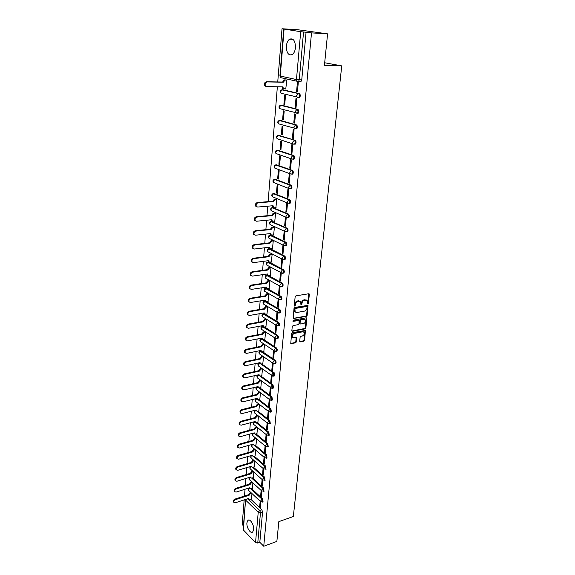 <?xml version="1.0" encoding="UTF-8"?>
<svg xmlns="http://www.w3.org/2000/svg" width="575" height="575" viewBox="0 0 575 575"><rect width="100%" height="100%" fill="white"/><g stroke="black" fill="none" stroke-linecap="round" stroke-linejoin="round"><path stroke-width="0.86" d="M307.877 303.83L308.423 303.176L309.328 294.457L308.71 293.753L295.938 295.859L295.14 296.808L294.285 305.62L294.731 306.108L295.399 304.312C295.694 302.68 296.542 301.674 297.936 301.278L300.632 301.71L300.984 304.829L301.889 304.304L302.004 303.176C302.306 301.552 303.147 300.545 304.527 300.157L307.179 300.574L307.877 303.83M307.445 303.499L307.891 302.874L308.732 293.746M294.292 305.778L294.867 304.01L295.399 304.312M300.905 304.635L301.473 302.874L302.004 303.176M253.654 529.561C254.215 524.946 249.967 518.233 247.882 520.368L246.905 522.84C246.366 527.412 250.571 534.132 252.691 532.004L253.654 529.561M295.457 47.667C295.334 40.796 293.365 37.964 289.548 39.186C287.78 40.509 286.724 42.83 286.372 46.151C286.501 52.986 288.478 55.789 292.301 54.568C294.041 53.267 295.09 50.967 295.457 47.667M264.018 313.72L263.637 313.828M265.161 300.984L264.716 301.12M266.333 288.104L265.801 288.255M267.576 275.08L266.901 275.231M268.863 261.956L268.015 262.049M284.417 259.569L285.056 259.483C285.84 258.261 285.71 257.111 284.668 256.026L270.013 248.616L269.143 248.695M285.631 245.798L286.285 245.719C287.09 244.468 286.968 243.304 285.912 242.219L271.134 235.089L270.286 235.168M286.86 231.84L287.536 231.768C288.363 230.496 288.24 229.317 287.169 228.232L271.637 221.454M288.118 217.709L288.801 217.638C289.656 216.337 289.534 215.143 288.449 214.058L272.823 207.568M289.362 203.377L290.088 203.32C290.957 201.983 290.842 200.783 289.743 199.697L274.023 193.509M290.627 188.866L291.388 188.808C292.28 187.45 292.172 186.228 291.058 185.15L275.238 179.256M291.913 174.153L292.704 174.103C293.624 172.716 293.516 171.479 292.387 170.401L276.474 164.824M293.207 159.246L294.033 159.203C294.982 157.787 294.882 156.537 293.732 155.451L277.725 150.204M294.745 144.21L295.385 144.102C296.362 142.65 296.269 141.385 295.097 140.307L278.997 135.391M296.125 128.908L296.75 128.793C297.757 127.305 297.67 126.026 296.484 124.948L280.284 120.376M297.527 113.39L298.137 113.268C299.173 111.751 299.086 110.458 297.886 109.379L281.592 105.16M298.942 97.657L299.546 97.534C300.61 95.982 300.531 94.667 299.309 93.588L282.914 89.743M299.712 341.248L300.322 341.895L303.808 341.183L304.577 340.249L305.44 330.431L292.352 332.717L291.568 333.658L290.756 343.562L295.557 342.873L296.333 341.938L296.628 337.453L293.99 337.697L292.603 337.194C292.007 335.498 292.61 334.24 294.407 333.414L302.694 331.789L304.038 332.271C304.635 333.953 304.046 335.211 302.256 336.037L300.89 336.31L300.114 337.245L299.712 341.248M284.064 29.361L280.269 76.044L296.463 79.566L300.696 31.697L282.016 28.75L297.757 29.735L327.577 33.86L324.437 65.313L341.737 65.881L293.336 516.515L278.839 521.626L276.863 541.413L263.745 546.25L311.506 32.883L303.55 31.97L299.259 79.853L298.482 81.535L296.973 81.24L299.69 81.557M327.577 33.86L311.506 32.883M306.374 316.387L307.151 315.452L308.027 305.375L294.817 307.409L294.019 308.358L293.192 318.521L306.374 316.387L305.842 316.077L306.626 315.143L307.56 305.188M306.834 318.478L305.857 327.93L305.081 328.857L292.488 331.308L291.856 330.639L292.251 326.564L293.042 325.623L298.195 324.645L298.978 323.703L299.137 320.505L293.25 321.317L292.891 321.188L293.365 320.182L306.223 317.795L306.834 318.478L306.31 318.169L305.332 327.613L305.857 327.93M250.714 499.186L261.79 509.702L259.699 510.406L260.482 512.627L257.751 543.044L255.537 542.635L243.139 529.726L245.561 499.768L243.376 530.301M282.016 28.75L277.739 81.959M277.358 86.767L268.13 201.653M267.763 206.181L266.994 215.74M266.635 220.239L265.88 229.655M265.521 234.118L264.773 243.383M264.421 247.818L263.688 256.939M263.336 261.345L262.61 270.329M262.265 274.699L261.553 283.547M261.201 287.888L260.504 296.599M260.159 300.912L259.469 309.494M259.124 313.777L258.441 322.23M258.103 326.485L257.435 334.808M257.097 339.034L256.436 347.235M256.098 351.433L255.451 359.512M255.113 363.68L254.473 371.637M254.143 375.777L253.51 383.618M253.18 387.737L252.562 395.463M252.231 399.553L251.62 407.165M251.297 411.226L250.693 418.729M250.369 422.762L249.773 430.158M249.449 434.168L248.867 441.456M248.544 445.438L247.969 452.626M247.653 456.586L247.085 463.666M246.768 467.597L246.208 474.576M245.892 478.486L245.338 485.365M245.029 489.253L244.483 496.031M244.174 499.898L242.19 524.551L243.455 525.816M263.745 546.25L259.814 542.29L257.751 543.044M300.696 31.697L303.55 31.97M285.761 89.032L286.796 80.062L285.947 79.939M296.578 91.59L297.447 91.799L298.274 82.606L297.397 82.412L296.578 91.59L297.469 91.597M295.183 107.331L296.046 107.554L296.851 98.49L295.988 98.275L295.183 107.331L296.06 107.324M283.899 104.377L284.733 104.593L285.48 95.68L284.647 95.472L283.899 104.377L284.747 104.377M293.803 122.856L294.659 123.1L295.457 114.159L294.594 113.922L293.803 122.856L294.68 122.842M282.62 119.643L283.446 119.88L284.187 111.09L283.36 110.86L282.62 119.643L283.468 119.636M292.438 138.165L293.286 138.431L294.077 129.612L293.221 129.361L292.438 138.165L293.315 138.144M281.355 134.708L282.174 134.967L282.907 126.292L282.088 126.047L281.355 134.708L282.196 134.687M291.094 153.273L291.935 153.554L292.711 144.857L291.87 144.584L291.094 153.273L291.963 153.237M280.111 149.579L280.923 149.852L281.642 141.285L280.83 141.026L280.111 149.579L280.945 149.543M289.771 168.18L290.605 168.482L291.367 159.893L290.533 159.606L289.771 168.18L290.634 168.13M278.882 164.249L279.687 164.536L280.399 156.084L279.587 155.803L278.882 164.249L279.716 164.206M288.463 182.886L289.29 183.202L290.044 174.735L289.218 174.426L288.463 182.886L289.326 182.828M277.668 178.724L278.465 179.033L279.17 170.689L278.365 170.394L277.668 178.724L278.494 178.674M287.177 197.397L287.989 197.735L288.736 189.376L287.917 189.046L287.177 197.397L288.025 197.326M276.467 193.013L277.258 193.337L277.955 185.107L277.157 184.791L276.467 193.013L277.294 192.948M285.904 211.722L286.709 212.067L287.45 203.823L286.63 203.478L285.904 211.722L286.752 211.643M275.935 207.403L276.755 199.331L275.964 199.072M284.647 225.853L285.452 226.219L286.178 218.083L285.365 217.724L284.647 225.853L285.488 225.767M274.764 221.339L275.576 213.382L274.785 213.102M283.403 239.804L284.201 240.192L284.92 232.156L284.115 231.775L283.403 239.804L284.244 239.71M273.614 235.103L274.404 227.247L273.628 226.96M282.181 253.575L282.972 253.978L283.676 246.042L282.886 245.654L282.181 253.575L283.015 253.474M272.478 248.688L273.254 240.932L272.478 240.63M280.974 267.174L281.757 267.591L282.454 259.756L281.664 259.354L280.974 267.174L281.8 267.059M271.35 262.107L272.119 254.452L271.35 254.136M279.781 280.6L280.557 281.024L281.247 273.29L280.463 272.873L279.781 280.6L280.607 280.478M270.243 275.36L270.99 267.792L270.228 267.468M278.602 293.854L279.371 294.292L280.054 286.659L279.277 286.228L278.602 293.854L279.421 293.717M269.143 288.442L269.883 280.974L269.129 280.636M277.438 306.942L278.199 307.395L278.875 299.855L278.106 299.41L277.438 306.942L278.257 306.798M268.058 301.365L268.784 293.99L268.036 293.638M276.287 319.865L277.049 320.332L277.711 312.886L276.949 312.426L276.287 319.865L277.1 319.714M266.987 314.13L267.706 306.849L266.958 306.482M275.152 332.63L275.907 333.112L276.561 325.759L275.806 325.285L275.152 332.63L275.964 332.472M265.93 326.737L266.635 319.542L265.894 319.168M274.031 345.237L274.778 345.726L275.425 338.467L274.678 337.985L274.031 345.237L274.836 345.072M264.881 339.192L265.578 332.084L264.845 331.696M263.846 351.498L264.536 344.475L262.983 344.792L261.402 346.775L246.876 349.715C245.317 350.398 244.785 351.462 245.281 352.899L246.596 353.381L261.107 350.405L261.302 351.404L262.394 351.799L263.947 351.476M273.563 350.527L272.924 357.686L273.729 357.521M272.924 357.686L273.664 358.196L274.304 351.023M262.825 363.652L263.508 356.723L261.956 357.046L260.389 359.023L245.935 362.092C244.397 362.775 243.865 363.824 244.346 365.24L245.662 365.714L260.094 362.609L260.281 363.58L261.381 363.968L262.926 363.637M272.464 362.911L271.831 369.991L272.629 369.811M271.831 369.991L272.564 370.508L273.197 363.472M261.819 375.669L262.48 368.877M271.371 375.209L270.753 382.145L271.544 381.958M270.753 382.145L271.479 382.67L272.097 375.784M260.82 387.536L261.467 380.887M270.286 387.356L269.682 394.148L270.473 393.961M269.682 394.148L270.408 394.687L271.012 387.945M259.835 399.266L260.468 392.754M269.222 399.359L268.633 406.015L269.416 405.813M268.633 406.015L269.344 406.561L269.934 399.963M258.858 410.859L259.483 404.484M268.166 411.226L267.591 417.738L268.367 417.529M267.591 417.738L268.302 418.298L268.877 411.829M257.895 422.323L258.506 416.077M267.123 422.941L266.556 429.317L267.332 429.108M266.556 429.317L267.267 429.892L267.828 423.559M256.946 433.643L257.543 427.534M266.096 434.527L265.542 440.766L266.311 440.551M265.542 440.766L266.239 441.348L266.793 435.153M256.004 444.842L256.587 438.862M265.075 445.97L264.536 452.079L265.305 451.857M264.536 452.079L265.233 452.676L265.772 446.603M255.077 455.91L255.645 450.052M264.069 457.283L263.537 463.263L264.306 463.033M263.537 463.263L264.234 463.867L264.759 457.923M254.157 466.85L254.718 461.121M263.077 468.467L262.559 474.317L263.321 474.088M262.559 474.317L263.242 474.928L263.76 469.114M253.244 477.667L253.791 472.061M262.092 479.521L261.589 485.25L262.344 485.005M261.589 485.25L262.265 485.868L262.775 480.175M252.346 488.369L252.885 482.878M261.122 490.446L260.626 496.052L261.381 495.808M260.626 496.052L261.302 496.678L261.798 491.1M251.577 488.606L262.761 498.999L262.013 499.244L262.214 502.241M252.454 477.911L263.731 488.182L262.983 488.419L263.17 491.438M253.338 467.094L264.723 477.236L263.968 477.466L264.141 480.506M254.229 456.155L265.722 466.16L264.96 466.39L265.118 469.452M255.127 445.093L266.728 454.954L265.966 455.177L266.469 458.167L266.103 458.268M256.033 433.895L267.749 443.62L266.987 443.842L267.483 446.854L267.102 446.948M256.953 422.567L268.784 432.156L268.015 432.364L268.503 435.397L268.115 435.498M257.88 411.111L269.833 420.548L269.064 420.749L269.546 423.811L269.136 423.912M258.815 399.517L270.89 408.803L270.113 408.997L270.595 412.088L270.171 412.189M259.756 387.787L271.961 396.915L271.184 397.109L271.659 400.222L271.213 400.322M260.712 375.921L273.046 384.883L272.262 385.07L272.73 388.211L272.27 388.312M261.668 363.903L274.146 372.708L273.355 372.88L273.822 376.05L273.341 376.151M262.638 351.749L275.26 360.381L274.469 360.547C275.403 361.632 275.554 362.703 274.922 363.745L274.426 363.846M263.616 339.444L276.381 347.897L275.59 348.062C276.539 349.147 276.683 350.225 276.036 351.289L275.518 351.382M264.601 326.988L277.524 335.261L276.719 335.419C277.682 336.504 277.833 337.59 277.164 338.675L276.625 338.768M265.585 314.374L278.674 322.467L277.869 322.618C278.846 323.703 278.99 324.803 278.307 325.91L277.747 325.996M268.784 293.99L267.195 294.249L265.585 296.269L250.743 298.655C249.112 299.338 248.58 300.452 249.147 301.997L250.448 302.507L265.269 300.078L265.506 301.192L279.845 309.515L279.033 309.659C280.025 310.744 280.162 311.851 279.464 312.98L278.882 313.066M267.583 288.679L281.024 296.398L280.212 296.527C281.211 297.613 281.355 298.734 280.629 299.884L280.032 299.97M268.568 275.583L282.224 283.116L281.405 283.238C282.418 284.323 282.555 285.452 281.815 286.623L281.197 286.709M269.531 262.308L283.439 269.653L282.613 269.768C283.64 270.854 283.777 271.997 283.015 273.197L282.375 273.276M277.883 138.985L293.89 144.239L292.905 143.8L292.488 142.341L294.235 140.329C295.399 141.414 295.5 142.679 294.522 144.131L295.385 144.102M341.737 65.881L324.688 62.768M260.166 501.242L259.677 506.733L260.346 507.366L260.834 501.91M251.455 498.942L251.979 493.573M259.677 506.733L260.425 506.482M262.976 501.997L262.761 498.999M263.932 491.194L263.731 488.182M264.91 480.276L264.723 477.236M265.887 469.222L265.722 466.16M266.879 458.045L266.728 454.954M267.885 446.732L268.245 446.631L267.749 443.62M268.899 435.289L269.272 435.189L268.784 432.156M269.927 423.71L270.315 423.603L269.833 420.548M270.962 411.995L271.371 411.887L270.89 408.803M272.018 400.128L272.435 400.027L271.961 396.915M273.075 388.125L273.513 388.024L273.046 384.883M274.153 375.978L274.606 375.87L274.146 372.708M275.238 363.68L275.713 363.572C276.345 362.53 276.194 361.467 275.26 360.381M276.338 351.224L276.834 351.124C277.481 350.06 277.33 348.982 276.381 347.897M277.452 338.618L277.962 338.517C278.631 337.432 278.487 336.346 277.524 335.261M278.58 325.86L279.112 325.759C279.795 324.652 279.651 323.553 278.674 322.467M279.716 312.937L280.269 312.836C280.974 311.707 280.83 310.601 279.845 309.515M280.873 299.848L281.441 299.755C282.167 298.598 282.023 297.483 281.024 296.398M282.037 286.594L282.634 286.501C283.374 285.322 283.238 284.194 282.224 283.116M283.223 273.168L283.834 273.082C284.596 271.882 284.467 270.739 283.439 269.653M259.814 542.29L262.574 511.915L261.79 509.702M306.08 32.128L301.753 79.903L300.969 81.578M306.403 300.028L305.584 299.978M301.473 302.874C301.774 301.257 302.615 300.251 303.995 299.863L305.052 299.683M299.855 301.149L299.007 301.092M294.867 304.01C295.162 302.378 296.01 301.372 297.412 300.977L298.475 300.797M293.71 318.715L293.192 318.406L305.842 316.077M307.072 306.949L306.64 306.468L295.485 308.423L294.932 309.091L295.183 311.88L296.837 312.498L304.448 311.132C305.821 310.737 306.655 309.731 306.949 308.135L307.072 306.949M295.413 312.132L294.659 311.571L294.292 309.975L294.961 308.121L306.108 306.166M292.488 331.308L291.971 330.992L304.563 328.541L305.332 327.613M298.806 320.311L298.102 320.009L292.812 320.994M303.492 323.639C305.296 322.805 305.893 321.54 305.275 319.822L303.931 319.333L301.012 319.873L300.229 320.814L300.071 324.005L303.492 323.639M304.613 319.355L303.931 319.333M299.87 323.883L299.438 323.2L299.704 320.505L300.488 319.563L303.406 319.024M306.31 318.169L306.267 317.795M303.399 331.811L302.694 331.789M292.725 337.338L292.086 336.864C291.489 335.175 292.093 333.917 293.89 333.098L302.17 331.466M291.281 343.749L290.763 343.419L295.04 342.549L295.816 341.615L296.175 337.259M300.322 341.895L299.805 341.572L303.291 340.86L304.06 339.933L304.987 330.244M286.796 80.105L285.071 80.069L283.295 82.211L267.152 81.93C265.147 82.62 264.651 84.007 265.664 86.099L266.793 86.624L282.914 86.839L283.396 88.593L286.041 89.039M283.597 88.845L282.67 88.428L282.174 86.832M266.074 86.451L264.946 85.927C263.939 83.842 264.428 82.455 266.433 81.758L282.569 82.045L284.338 79.911L285.071 80.069M286.257 79.947L284.338 79.911M282.569 82.045L283.295 82.211M276.755 199.353L275.109 199.489L273.42 201.559L257.995 202.838C256.213 203.514 255.688 204.743 256.428 206.511L257.679 207.05L273.075 205.721L273.405 207.093L276.079 207.388M273.542 207.237L272.723 206.799L272.385 205.785M256.651 206.741L255.76 206.217C255.02 204.441 255.544 203.219 257.327 202.544L272.744 201.272L274.426 199.202L275.109 199.489M276.108 199.065L274.426 199.202M272.744 201.272L273.42 201.559M275.569 213.397L273.93 213.548L272.255 215.618L256.917 217.062C255.156 217.738 254.632 218.946 255.343 220.685L256.601 221.224L271.918 219.722L272.227 221.052L274.908 221.325M272.349 221.181L271.228 219.794M255.544 220.893L254.682 220.369C253.97 218.637 254.495 217.429 256.249 216.753L271.587 215.309L273.254 213.246L273.93 213.548M274.929 213.095L273.254 213.246M271.587 215.309L272.255 215.618M274.404 227.262L272.773 227.427L271.113 229.49L255.853 231.1C254.114 231.783 253.589 232.968 254.272 234.672L255.544 235.211L270.775 233.543L271.069 234.837L273.743 235.089M271.17 234.945L270.092 233.615M254.452 234.866L253.618 234.348C252.935 232.645 253.46 231.459 255.192 230.783L270.444 229.173L272.104 227.118L272.773 227.427M273.757 226.945L272.104 227.118M270.444 229.173L271.113 229.49M273.254 240.947L271.63 241.133L269.977 243.182L254.804 244.964C253.093 245.64 252.562 246.812 253.223 248.486L254.495 249.018L269.646 247.185L269.927 248.443L272.6 248.673M270.013 248.537L268.971 247.272M253.381 248.659L252.569 248.148C251.908 246.474 252.439 245.302 254.15 244.627L269.316 242.851L270.969 240.803L271.63 241.133M272.607 240.616L270.969 240.803M269.316 242.851L269.977 243.182M272.112 254.459L270.502 254.66L268.856 256.709L253.769 258.642C252.08 259.325 251.548 260.482 252.181 262.121L253.467 262.646L268.532 260.662L268.798 261.877L271.472 262.092M268.87 261.956L267.864 260.748M252.317 262.272L251.534 261.769C250.901 260.13 251.426 258.973 253.122 258.297L268.202 256.364L269.84 254.322L270.502 254.66M271.472 254.114L269.84 254.322M268.202 256.364L268.856 256.709M270.99 267.799L269.387 268.022L267.756 270.056L252.748 272.155C251.074 272.83 250.542 273.973 251.16 275.583L252.447 276.101L267.433 273.966L267.691 275.145L270.358 275.339M267.742 275.209L266.771 274.059M251.275 275.72L250.513 275.217C249.902 273.607 250.434 272.471 252.102 271.788L267.102 269.704L268.733 267.67L269.387 268.022M270.351 267.447L268.733 267.67M267.102 269.704L267.756 270.056M269.883 280.981L268.288 281.218L266.663 283.245L251.735 285.488C250.089 286.17 249.557 287.299 250.147 288.873L251.44 289.39L266.34 287.098L266.592 288.248L269.258 288.427M266.627 288.298L265.693 287.198M250.24 288.988L249.507 288.492C248.917 286.918 249.449 285.797 251.095 285.114L266.017 282.878L267.634 280.852L268.288 281.218M269.244 280.614L267.634 280.852M266.017 282.878L266.663 283.245M266.584 301.609L268.166 301.343M265.528 301.228L264.622 300.179M249.227 302.098L248.515 301.609C247.947 300.064 248.479 298.95 250.103 298.274L264.946 295.888L266.556 293.875L267.195 294.249M268.151 293.617L266.556 293.875M264.946 295.888L265.585 296.269M267.706 306.849L266.124 307.115L264.522 309.127L249.758 311.664C248.141 312.34 247.609 313.44 248.163 314.963L249.464 315.467L264.213 312.886L264.435 313.979L267.095 314.108M264.45 313.993L263.573 313.001M248.228 315.043L247.53 314.561C246.984 313.044 247.516 311.945 249.126 311.262L263.882 308.739L265.485 306.727L266.124 307.115M267.066 306.461L265.485 306.727M263.882 308.739L264.522 309.127M266.635 319.542L265.061 319.829L263.472 321.827L248.781 324.501C247.193 325.184 246.661 326.269 247.185 327.764L248.501 328.26L263.163 325.551L263.379 326.6L264.464 327.01L266.031 326.715M262.746 326.197L263.379 326.6L262.538 325.666M247.236 327.829L246.567 327.355C246.035 325.86 246.567 324.774 248.156 324.099L262.84 321.432L264.428 319.427L265.061 319.829M266.002 319.147L264.428 319.427M262.84 321.432L263.472 321.827M265.578 332.084L264.018 332.386L262.43 334.377L247.825 337.187C246.251 337.87 245.719 338.941 246.229 340.407L247.545 340.896L262.128 338.05L262.329 339.077L263.422 339.48L264.982 339.171M262.322 339.07L261.51 338.172M246.265 340.457L245.611 339.983C245.101 338.524 245.633 337.453 247.207 336.77L261.805 333.967L263.386 331.976L264.018 332.386M264.946 331.682L263.386 331.976M261.805 333.967L262.43 334.377M261.287 351.375L260.497 350.527M245.302 352.928L244.67 352.468C244.174 351.03 244.706 349.967 246.258 349.291L260.784 346.358L262.358 344.368L262.983 344.792M263.911 344.058L262.358 344.368M260.784 346.358L261.402 346.775M260.259 363.537L259.498 362.739M244.353 365.254L243.735 364.794C243.261 363.386 243.793 362.336 245.331 361.653L259.778 358.592L261.338 356.615L261.956 357.046M262.883 356.292L261.338 356.615M259.778 358.592L260.389 359.023M262.416 368.827L260.949 369.15L259.39 371.127L245.015 374.318C243.491 375.008 242.959 376.043 243.419 377.43L244.742 377.897L259.095 374.663L259.275 375.612L260.374 375.993L261.912 375.647M259.246 375.554L258.506 374.799M242.815 376.977L243.419 377.43L242.815 376.977C242.355 375.59 242.887 374.555 244.404 373.872L258.779 370.681L260.331 368.712L260.949 369.15M261.798 368.388L260.331 368.712M258.779 370.681L259.39 371.127M261.345 380.794L259.95 381.117L258.398 383.079L244.095 386.4C242.592 387.083 242.061 388.111 242.506 389.476L243.829 389.929L258.11 386.58L258.283 387.5L259.382 387.881L260.913 387.514M258.24 387.435L257.535 386.716M242.492 389.455L241.91 389.009C241.464 387.651 241.996 386.623 243.498 385.94L257.794 382.627L259.339 380.664L259.95 381.117M260.734 380.348L259.339 380.664M257.794 382.627L258.398 383.079M260.288 392.617L258.966 392.941L257.42 394.896L243.196 398.331C241.701 399.021 241.177 400.035 241.601 401.372L242.93 401.824L257.14 398.353L257.305 399.251L258.405 399.618L259.922 399.244M257.255 399.172L256.565 398.489M241.586 401.343L241.011 400.904C240.58 399.56 241.112 398.547 242.6 397.864L256.817 394.436L258.362 392.481L258.966 392.941M259.684 392.164L258.362 392.481M256.817 394.436L257.42 394.896M259.253 404.304L257.988 404.62L256.457 406.568L242.298 410.126C240.824 410.816 240.3 411.815 240.717 413.137L242.039 413.576L256.177 409.989L256.335 410.866L257.435 411.226L258.951 410.838M256.277 410.766L255.616 410.133M240.681 413.087L240.127 412.656C239.71 411.333 240.235 410.334 241.708 409.644L255.861 406.101L257.392 404.153L257.988 404.62M258.649 403.837L257.392 404.153M255.861 406.101L256.457 406.568M258.232 415.854L257.025 416.171L255.501 418.111L241.421 421.777C239.962 422.467 239.43 423.459 239.833 424.753L241.162 425.191L255.221 421.489L255.372 422.345L256.479 422.697L257.981 422.302M255.314 422.23L254.675 421.633M239.725 424.666L239.25 424.264C238.848 422.97 239.373 421.978 240.832 421.288L254.905 417.63L256.428 415.689L257.025 416.171M257.636 415.38L256.428 415.689M254.905 417.63L255.501 418.111M257.219 427.275L256.069 427.584L254.56 429.518L240.544 433.291C239.107 433.981 238.575 434.966 238.963 436.238L240.292 436.662L254.279 432.853L254.43 433.687L255.537 434.032L257.032 433.622M254.366 433.564L253.748 433.004M238.833 436.13L238.381 435.742C237.993 434.47 238.524 433.485 239.962 432.795L253.97 429.029L255.48 427.096L256.069 427.584M256.63 426.787L255.48 427.096M253.97 429.029L254.56 429.518M256.227 438.56L255.127 438.862L253.625 440.788L239.682 444.676C238.258 445.366 237.734 446.337 238.107 447.594L239.43 448.004L253.352 444.087L253.496 444.899L254.596 445.237L256.091 444.82M253.424 444.77L252.827 444.238M237.957 447.465L237.533 447.084C237.152 445.833 237.676 444.856 239.107 444.173L253.043 440.292L254.545 438.366L255.127 438.862M255.638 438.064L254.545 438.366M253.043 440.292L253.625 440.788M255.25 449.715L254.2 450.017L252.705 451.936L238.833 455.925C237.417 456.615 236.893 457.578 237.259 458.814L238.582 459.217L252.432 455.199L252.569 455.989L253.676 456.32L255.156 455.889M252.497 455.838L251.922 455.342M237.087 458.663L236.684 458.297C236.325 457.06 236.842 456.104 238.258 455.407L252.123 451.433L253.618 449.513L254.2 450.017M254.667 449.212L253.618 449.513M252.123 451.433L252.705 451.936M254.279 460.74L253.28 461.035L251.792 462.954L237.993 467.044C236.591 467.734 236.066 468.69 236.418 469.904L237.741 470.3L251.527 466.174L251.656 466.95L252.763 467.267L254.236 466.828M251.577 466.792L251.023 466.325M236.232 469.732L235.851 469.38C235.498 468.165 236.023 467.216 237.417 466.519L251.217 462.437L252.705 460.525L253.28 461.035M253.704 460.23L252.705 460.525M251.217 462.437L251.792 462.954M253.331 471.644L252.375 471.938L250.887 473.843L237.159 478.033C235.772 478.723 235.247 479.672 235.592 480.865L236.914 481.253L250.628 477.027L250.75 477.782L251.857 478.098L253.323 477.645M250.671 477.617L250.132 477.178M235.391 480.678L235.024 480.333C234.686 479.14 235.211 478.199 236.591 477.502L250.319 473.326L251.8 471.421L252.375 471.938M252.756 471.126L251.8 471.421M250.319 473.326L250.887 473.843M252.389 482.425L251.469 482.713L250.003 484.61L236.339 488.901C234.967 489.591 234.442 490.533 234.772 491.704L236.095 492.078L249.737 487.765L249.859 488.498L250.966 488.808L252.425 488.34M249.773 488.319L249.263 487.916M234.557 491.496L234.212 491.165C233.881 489.993 234.406 489.059 235.772 488.362L249.428 484.085L250.901 482.188L251.469 482.713M251.814 481.9L250.901 482.188M249.428 484.085L250.003 484.61M251.462 493.084L250.585 493.364L249.119 495.255L235.52 499.639C234.162 500.336 233.644 501.263 233.96 502.421L235.283 502.787L248.86 498.374L248.975 499.093L250.082 499.395L251.534 498.92M248.889 498.899L248.393 498.525M233.73 502.198L233.407 501.874C233.083 500.717 233.608 499.79 234.967 499.1L248.551 494.723L250.017 492.832L250.585 493.364M250.894 492.552L250.017 492.832M248.551 494.723L249.119 495.255M307.891 302.874L308.423 303.176M294.759 305.138L295.284 305.447M301.365 304.002L301.889 304.304M255.911 401.709L255.458 401.357C254.718 400.243 254.933 399.359 256.105 398.698L256.623 398.64M256.903 390.058L256.421 389.699C255.667 388.571 255.882 387.679 257.075 387.011L257.636 386.975M257.902 378.264L257.399 377.897C256.63 376.762 256.845 375.863 258.053 375.195L259.282 375.619L258.664 375.166M258.923 366.332L258.383 365.959C257.6 364.809 257.823 363.903 259.045 363.228L260.432 363.752M259.807 363.242L258.189 365.111L258.383 365.959L271.975 375.64L271.781 374.778L273.355 372.88L260.619 363.882M259.95 354.257L259.39 353.869C258.585 352.719 258.808 351.799 260.051 351.124L274.469 360.547L272.881 362.451L273.082 363.335L275.713 363.572M260.877 351.117L259.181 353L259.39 353.869L273.736 363.745M260.993 342.039L260.403 341.643C259.584 340.479 259.807 339.552 261.064 338.869L275.59 348.062L273.995 349.974L274.203 350.887L276.834 351.124M261.97 338.84L260.188 340.745L260.403 341.643L274.893 351.296M262.049 329.669L261.424 329.267C260.59 328.088 260.813 327.153 262.092 326.471L276.719 335.419L275.116 337.338L275.339 338.272L277.962 338.517M263.084 326.413L261.201 328.339L261.424 329.267L276.065 338.697M263.12 317.148L262.466 316.732C261.611 315.546 261.833 314.604 263.134 313.914L277.869 322.618L276.259 324.544L276.489 325.507L279.112 325.759M264.213 313.835L262.229 315.783L262.466 316.732L277.258 325.939M264.213 304.47L263.515 304.053C262.646 302.853 262.868 301.904 264.191 301.207L279.033 309.659L277.416 311.585L277.653 312.584L280.269 312.836M265.363 301.106L263.271 303.075L263.515 304.053L278.458 313.016M265.312 291.64L264.579 291.216C263.688 290.001 263.918 289.045 265.262 288.341L280.212 296.527L278.58 298.468L278.832 299.496L281.441 299.755M266.541 288.219L264.327 290.202L264.579 291.216L279.68 299.927M266.433 278.645L265.657 278.214C264.744 276.992 264.974 276.022 266.34 275.317L281.405 283.238L279.766 285.178L280.025 286.242L282.634 286.501M267.713 275.181L267.001 275.281L265.391 277.172L265.657 278.214L280.923 286.673M267.562 265.492L266.75 265.053C265.815 263.817 266.045 262.84 267.44 262.121L282.613 269.768L280.967 271.723L281.232 272.816L283.834 273.082M268.884 261.977L268.094 262.085L266.477 263.982L266.75 265.053L282.174 273.254M268.712 252.166L267.857 251.735C266.901 250.477 267.131 249.485 268.547 248.767L283.842 256.134C284.884 257.219 285.013 258.369 284.23 259.598L283.568 259.67M270.013 248.616L269.193 248.716L267.569 250.621L267.857 251.735L282.462 259.217L282.181 258.089L283.842 256.134L284.668 256.026M269.876 238.675L268.978 238.237C268 236.965 268.23 235.966 269.675 235.24L285.078 242.319C286.134 243.397 286.264 244.569 285.459 245.82L284.776 245.884M271.134 235.089L270.315 235.182L268.676 237.094L268.978 238.237L283.705 245.446L283.41 244.282L285.078 242.319L285.912 242.219M271.062 225.012L270.113 224.573C269.114 223.287 269.344 222.273 270.811 221.54L286.336 228.318C287.407 229.403 287.529 230.582 286.702 231.862L285.998 231.919M272.27 221.389L271.45 221.476L269.797 223.395L270.113 224.573L284.97 231.488L284.654 230.287L286.336 228.318L287.169 228.232M272.255 211.169L271.271 210.73C270.243 209.429 270.473 208.402 271.968 207.661L287.608 214.137C288.693 215.222 288.815 216.416 287.967 217.717L287.234 217.774M273.427 207.518L272.593 207.589L270.933 209.516L271.271 210.73L286.242 217.357L285.919 216.114L287.608 214.137L288.449 214.058M273.355 197.103L272.435 196.715C271.378 195.392 271.616 194.357 273.139 193.603L288.902 199.769C290.001 200.855 290.116 202.055 289.247 203.392L287.536 203.033L287.198 201.753L288.902 199.769L289.743 199.697M274.591 193.466L273.757 193.523L272.09 195.457L272.435 196.715L287.536 203.033L290.088 203.32M274.426 182.836L273.621 182.512C272.536 181.175 272.773 180.126 274.325 179.364L290.21 185.208C291.324 186.293 291.432 187.507 290.54 188.873L288.851 188.521L288.492 187.198L290.21 185.208L291.058 185.15M275.77 179.228L274.929 179.278L273.254 181.218L273.621 182.512L288.851 188.521L291.388 188.808M275.547 168.403L274.814 168.13C273.707 166.772 273.944 165.708 275.526 164.932L291.532 170.452C292.668 171.53 292.768 172.766 291.848 174.153L290.181 173.815L289.807 172.442L291.532 170.452L292.387 170.401M276.97 164.802L276.122 164.845L274.433 166.786L274.814 168.13L290.181 173.815L292.704 174.103M276.704 153.784L276.036 153.554C274.893 152.181 275.13 151.096 276.74 150.312L292.876 155.494C294.026 156.572 294.127 157.823 293.178 159.246L291.532 158.908L291.137 157.493L292.876 155.494L293.732 155.451M278.178 150.19L277.33 150.219L275.633 152.174L276.036 153.554L291.532 158.908L294.033 159.203M279.407 135.377L278.559 135.398L276.848 137.36L277.265 138.791C276.093 137.389 276.331 136.297 277.977 135.499L295.097 140.307M279.083 123.992L278.516 123.826C277.315 122.403 277.553 121.296 279.227 120.491L295.615 124.962C296.801 126.04 296.887 127.327 295.888 128.807L294.292 128.491L293.861 126.974L295.615 124.962L296.484 124.948M280.658 120.369L279.795 120.383L278.077 122.346L278.516 123.826L296.75 128.793M280.305 108.804L279.788 108.661C278.544 107.223 278.782 106.095 280.492 105.275L297.016 109.379C298.217 110.458 298.296 111.758 297.268 113.275L295.701 112.966L295.248 111.406L297.016 109.379L297.886 109.379M281.915 105.16L281.053 105.167L279.321 107.13L279.788 108.661L298.137 113.268M281.542 93.409L281.074 93.294C279.795 91.835 280.032 90.685 281.779 89.851L298.432 93.581C299.647 94.659 299.726 95.975 298.669 97.534L297.131 97.225L296.65 95.608L298.432 93.581L299.309 93.588M283.195 89.75L282.325 89.736L280.586 91.712L281.074 93.294L299.546 97.534M247.537 498.805L259.699 510.406L258.225 512.232L245.812 500.322L246.323 499.201M255.537 542.635L258.225 512.232L260.482 512.627L262.574 511.915M300.387 81.708L298.166 81.672M250.837 488.836L262.013 499.244L260.533 501.077L260.655 501.709L263.264 501.896M251.706 478.134L262.983 488.419L261.496 490.252L261.625 490.906L264.241 491.1M252.583 467.31L263.968 477.466L262.473 479.306L262.603 479.974L265.226 480.175M253.467 456.363L264.96 466.39L263.458 468.237L263.594 468.92L266.218 469.121M254.358 445.287L265.966 455.177L264.457 457.032L264.601 457.736L267.224 457.944M255.25 434.082L266.987 443.842L265.463 445.697L265.614 446.423L268.245 446.631M256.155 422.74L268.015 432.364L266.491 434.226L266.642 434.973L269.272 435.189M257.068 411.269L269.064 420.749L267.519 422.625L267.684 423.387L270.315 423.603M257.974 399.654L270.113 408.997L268.568 410.881L268.733 411.664L271.371 411.887M258.887 387.895L271.184 397.109L269.625 398.993L269.804 399.805L272.435 400.027M259.785 375.985L272.262 385.07L270.696 386.961L270.882 387.794L273.513 388.024M286.048 231.926L284.97 231.488L287.536 231.768M287.385 217.781L286.242 217.357L288.801 217.638M284.74 245.877L283.705 245.446L286.285 245.719M283.446 259.656L282.462 259.217L285.056 259.483M272.6 376.043L271.975 375.64L274.606 375.87M271.472 388.183L257.399 377.897L257.212 377.071L258.75 375.231M270.358 400.186L256.421 389.699L256.242 388.901L257.715 387.076M269.265 412.038L255.458 401.357L255.286 400.581L256.694 398.784L257.305 399.251M268.18 423.753L254.502 412.886L254.337 412.131L255.71 410.349M254.933 413.231L254.502 412.886C253.783 411.808 253.985 410.938 255.099 410.262M267.116 435.325L253.561 424.285L253.403 423.545L254.739 421.784M253.97 424.616L253.561 424.285L253.819 421.856M266.06 446.768L252.633 435.548L252.482 434.829L253.776 433.083M253.022 435.872L252.713 433.284M265.018 458.074L251.713 446.682L251.57 445.984L252.835 444.252M252.08 446.991L251.678 444.561M263.997 469.243L250.808 457.686L250.664 457.01L251.699 455.407M251.153 457.995L250.678 455.702M262.983 480.29L249.909 468.575L250.621 466.447M250.233 468.869L249.715 466.713M261.977 491.208L249.018 479.334L249.6 477.343M249.327 479.622L248.781 477.602M260.993 502.004L248.141 489.972L248.616 488.118M248.436 490.252L247.861 488.355M301.753 79.903L296.463 79.566L296.973 81.24L281.218 77.776M280.269 76.044L280.78 77.683L280.269 76.044M303.995 299.863L304.527 300.157M297.412 300.977L297.936 301.278M308.789 294.163L309.328 294.457M307.611 305.584L308.143 305.886M306.626 315.143L307.151 315.452M294.961 308.121L295.485 308.423M294.407 308.782L294.932 309.091M294.292 309.975L294.817 310.284M304.563 328.541L305.081 328.857M298.102 320.009L298.626 320.318M292.826 321.066L293.25 321.317M300.488 319.563L301.012 319.873M299.704 320.505L300.229 320.814M299.438 323.2L299.963 323.517M293.89 333.098L294.407 333.414M296.211 337.604L296.729 337.928M295.816 341.615L296.333 341.938M295.04 342.549L295.557 342.873M305.023 330.596L305.548 330.912M304.06 339.933L304.577 340.249M303.291 340.86L303.808 341.183M282.217 86.832L282.9 86.99M282.584 81.894L283.31 82.06M266.433 81.758L267.152 81.93M272.751 201.135L273.434 201.423M257.327 202.544L257.995 202.838M271.594 215.179L272.27 215.481M256.249 216.753L256.917 217.062M270.451 229.037L271.12 229.353M255.192 230.783L255.853 231.1M269.323 242.722L269.991 243.053M254.15 244.627L254.804 244.964M268.209 256.234L268.87 256.579M253.122 258.297L253.769 258.642M267.109 269.574L267.763 269.934M252.102 271.788L252.748 272.155M266.024 282.749L266.671 283.116M251.095 285.114L251.735 285.488M264.953 295.766L265.592 296.139M250.103 298.274L250.743 298.655M263.896 308.617L264.529 309.005M249.126 311.262L249.758 311.664M262.847 321.31L263.479 321.713M248.156 324.099L248.781 324.501M261.812 333.852L262.444 334.262M247.207 336.77L247.825 337.187M260.791 346.236L261.417 346.66M246.258 349.291L246.876 349.715M259.785 358.477L260.403 358.908M245.331 361.653L245.935 362.092M258.786 370.566L259.397 371.012M244.404 373.872L245.015 374.318M257.801 382.519L258.412 382.964M243.498 385.94L244.095 386.4M256.831 394.321L257.435 394.781M242.6 397.864L243.196 398.331M255.868 405.993L256.464 406.46M241.708 409.644L242.298 410.126M254.919 417.522L255.508 418.003M240.832 421.288L241.421 421.777M253.978 428.921L254.567 429.41M239.962 432.795L240.544 433.291M253.05 440.184L253.632 440.68M239.107 444.173L239.682 444.676M252.13 451.325L252.713 451.828M238.258 455.407L238.833 455.925M251.225 462.336L251.8 462.846M237.417 466.519L237.993 467.044M250.326 473.218L250.901 473.735M236.591 477.502L237.159 478.033M249.442 483.985L250.01 484.509M235.772 488.362L236.339 488.901M248.565 494.622L249.126 495.154M234.967 499.1L235.52 499.639M248.889 520.023L247.882 520.368M293.042 39.373L289.548 39.186M283.698 29.282L279.917 75.914M308.847 293.746L309.206 293.94M294.659 311.571L295.183 311.88M299.546 323.689L300.071 324.005M292.086 336.864L292.603 337.194M282.67 88.428L283.396 88.593M264.946 85.927L265.664 86.099M272.723 206.799L273.405 207.093M255.76 206.217L256.428 206.511M271.558 220.743L272.227 221.052M254.682 220.369L255.343 220.685M270.408 234.514L271.069 234.837M253.618 234.348L254.272 234.672M269.265 248.105L269.927 248.443M252.569 248.148L253.223 248.486M268.144 261.532L268.798 261.877M251.534 261.769L252.181 262.121M267.037 274.785L267.691 275.145M250.513 275.217L251.16 275.583M265.945 287.881L266.592 288.248M249.507 288.492L250.147 288.873M264.867 300.811L265.506 301.192M248.515 301.609L249.147 301.997M263.796 313.583L264.435 313.979M247.53 314.561L248.163 314.963M246.567 327.355L247.185 327.764M261.704 338.661L262.329 339.077M245.611 339.983L246.229 340.407M260.683 350.98L261.302 351.404M244.67 352.468L245.281 352.899M259.67 363.148L260.281 363.58M243.735 364.794L244.346 365.24M257.679 387.047L258.283 387.5M241.91 389.009L242.506 389.476M241.011 400.904L241.601 401.372M255.738 410.392L256.335 410.866M240.127 412.656L240.717 413.137M254.783 421.863L255.372 422.345M239.25 424.264L239.833 424.753M253.841 433.198L254.43 433.687M238.381 435.742L238.963 436.238M252.907 444.403L253.496 444.899M237.533 447.084L238.107 447.594M251.987 455.479L252.569 455.989M236.684 458.297L237.259 458.814M251.081 466.433L251.656 466.95M235.851 469.38L236.418 469.904M250.182 477.264L250.75 477.782M235.024 480.333L235.592 480.865M249.291 487.967L249.859 488.498M234.212 491.165L234.772 491.704M248.414 498.554L248.975 499.093M233.407 501.874L233.96 502.421"/></g></svg>
